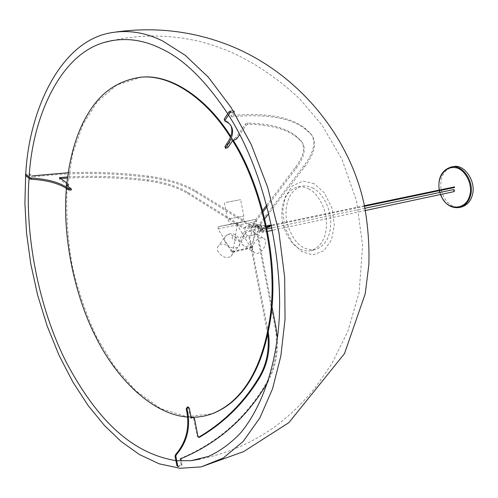<?xml version="1.0" encoding="UTF-8"?>
<svg xmlns="http://www.w3.org/2000/svg" width="498" height="498" viewBox="0 0 498 498"><rect width="100%" height="100%" fill="white"/><g stroke="black" fill="none" stroke-linecap="round" stroke-linejoin="round"><path stroke-width="0.37" stroke-dasharray="2.49 1.87" d="M198.578 437.263L197.152 436.316L193.629 418.382L192.676 417.361M191.176 417.778L190.417 418.04L191.232 418.065M190.417 418.04L188.443 408.005L187.466 406.966M177.649 466.464L180.892 465.263L181.185 464.659L180.002 458.658L180.818 458.72M177.854 466.421L181.714 465.331L182 464.727L181.272 461.03M180.002 458.658C216.923 443.301 245.632 418.22 266.131 383.41C275.73 366.242 278.718 347.455 275.089 327.037L256.974 234.197L248.763 235.946L267.849 334.843M267.849 381.866C274.996 368.732 278.152 354.078 277.318 337.905M272.014 306.961L257.79 234.054L249.579 235.809L268.366 332.415M267.177 206.458L296.092 168.417C304.658 156.876 306.482 147.95 301.564 141.637L296.833 137.274C286.344 128.976 270.065 124.637 248.004 124.276L245.931 125.452L239.687 134.572M266.804 205.045L295.407 167.34C303.961 155.793 305.778 146.854 300.848 140.529L296.111 136.153C285.603 127.824 269.318 123.467 247.251 123.074L245.184 124.251L236.127 137.498L234.253 138.649L232.273 138.911L227.331 146.169L224.878 147.227M233.008 140.106L232.273 138.911M230.748 125.216L228.003 121.954L224.193 119.881M231.128 112.237L234.658 112.175L231.595 116.775L230.829 115.548C265.689 112.417 290.452 116.681 305.112 128.347L310.764 133.694C316.454 141.432 314.132 152.189 303.799 165.971L258.462 225.189L250.233 226.889L262.788 210.33M230.356 111.004L233.904 110.674L230.829 115.548M231.595 116.775C266.449 113.612 291.199 117.839 305.84 129.468L311.487 134.802C317.164 142.521 314.829 153.266 304.483 167.035L268.939 213.381M264.899 218.647L259.084 226.223L250.855 227.928L263.162 211.737M66.844 183.015L68.643 184.515L66.645 185.001M60.383 178.539L59.393 178.844L59.555 179.193L68.375 185.324L68.537 185.686L67.94 185.966L66.103 186.24L71.282 189.943M66.209 185.063L66.103 186.24M25.479 175.526L29.525 175.022L32.333 177.027C69.795 172.233 108.396 172.314 148.143 177.257C167.552 179.828 183.376 184.739 195.614 191.979L252.835 227.331L244.618 229.036L187.453 193.367C177.251 187.267 163.979 183.139 147.651 180.979C120.709 177.63 93.96 176.666 67.404 178.079M25.902 175.34L25.989 174.169L29.619 173.852L32.426 175.85L32.333 177.027M68.133 172.744C94.994 171.667 121.705 172.8 148.28 176.136C167.695 178.714 183.525 183.619 195.77 190.852L253.028 226.16L244.804 227.854L187.609 192.234C177.4 186.146 164.122 182.019 147.782 179.853C120.846 176.504 94.103 175.526 67.547 176.921M250.855 227.928C252.225 231.769 251.795 234.396 249.579 235.809M244.804 227.854L247.045 225.252L250.233 226.889M248.763 235.946C246.118 235.299 244.736 232.996 244.618 229.036M256.974 234.197C254.322 233.556 252.947 231.265 252.835 227.331M253.028 226.16L255.275 223.571L258.462 225.189M259.084 226.223C260.448 230.039 260.012 232.647 257.79 234.054M25.74 174.232L25.628 175.794M29.139 177.076L29.058 178.253M175.9 460.65L176.722 460.731M228.514 115.007L227.742 113.774M314.207 183.687L303.002 181.06L292.214 185.935L285.117 197.164L282.702 211.115L284.937 227.443L292.046 242.283L301.744 251.615L312.763 254.914L323.856 250.818L331.519 239.793L334.307 225.407L332.017 208.257L324.416 192.875L314.207 183.687M313.354 188.312C309.824 186.302 306.083 185.598 302.124 186.19C289.456 189.284 283.511 205.612 286.979 222.457C292.731 241.966 302.199 251.023 315.383 249.635C325.63 245.589 330.747 236.413 330.734 222.114C330.697 207.996 322.038 192.533 313.354 188.312M309.121 189.091C305.591 187.074 301.85 186.358 297.891 186.955C285.23 190.049 279.31 206.427 282.789 223.334C287.178 241.785 299.398 253.14 311.2 250.625C321.44 246.578 326.545 237.378 326.52 223.023C326.476 208.861 317.799 193.33 309.121 189.091M461.341 207.087C451.773 208.232 445.069 202.611 441.222 190.224C439.404 178.128 443.301 170.291 452.906 166.718M270.022 226.055L269.698 226.192L269.984 226.658M454.493 186.906L454.612 187.472M267.084 227.281L267.046 225.961L269.374 225.152M269.549 227.094L269.076 225.55M269.816 225.407L267.414 225.905L267.432 227.188M269.735 225.949L269.294 225.681L269.48 226.764L269.735 225.949L267.7 226.372M257.783 226.752C256.787 225.719 256.028 226.061 255.511 227.773L257.541 227.188L259.284 224.754C261.238 224.947 262.203 226.515 262.178 229.46L260.137 230.661L259.807 229.958L261.176 228.756L262.178 229.46L260.684 231.452C258.723 231.265 257.759 229.703 257.777 226.764M258.555 230.219L257.068 232.217C253.849 230.605 253.382 228.364 255.661 225.501C257.615 225.694 258.58 227.269 258.555 230.219M252.654 246.94C252.206 249.871 253.034 251.895 255.125 252.99C261.282 256.016 270.146 240.484 263 237.963C258.219 237.403 254.771 240.391 252.654 246.94M226.011 202.412L240.615 199.642L226.011 202.412M218.466 252.281C216.991 249.66 217.072 247.394 218.703 245.483C223.459 240.217 236.811 251.117 230.948 256.327C226.764 258.736 222.606 257.391 218.466 252.281M231.502 251.72L218.031 228.837L218.348 226.665L235.928 223.415L237.092 225.364L232.989 251.49L232.417 252.287L231.502 251.72L250.656 247.444L237.216 224.953L237.546 222.805L255.219 219.531L256.377 221.448L252.156 247.213L251.571 247.998L250.656 247.444M218.348 226.665L237.552 222.805L218.348 226.665M233.101 140.094L230.723 136.328M141.681 77.153L116.986 84.859L97.216 101.841L82.873 124.668L72.64 153.701L67.043 188.923C65.966 214.825 67.821 241.076 72.596 267.669C78.889 293.39 86.957 316.591 96.799 337.271L113.949 365.7L135.493 390.544L160.418 408.485L186.769 416.677L212.036 413.801M232.603 140.697L230.4 137.174M66.614 185.349L66.359 188.325M187.634 417.075L191.07 417.243M260.298 229.136L260.747 229.229C261.587 228.177 261.413 227.356 260.23 226.764L260.298 229.136M453.529 189.582L453.516 191.587L453.964 191.649M193.629 418.382L194.45 418.407M197.152 436.316L197.974 436.354M188.443 408.005L189.259 408.018M180.892 465.263L181.714 465.331M181.185 464.659L182 464.727M266.131 383.41L266.972 383.404M275.089 327.037L275.917 326.981M267.009 329.415L267.837 329.359M236.867 138.687L236.127 137.498M245.931 125.452L245.184 124.251M234.988 139.845L234.253 138.649M228.059 147.358L227.331 146.169M225.09 121.188L224.324 119.956M234.477 111.869L233.711 110.637M234.658 112.175L233.892 110.942M311.487 134.802L310.764 133.694M304.483 167.035L303.799 165.971M296.092 168.417L295.407 167.34M301.564 141.637L300.848 140.529M248.004 124.276L247.251 123.074M68.481 184.154L68.375 185.324M59.654 178.029L59.555 179.193M68.045 184.789L67.94 185.966M71.208 188.549L71.102 189.732M29.021 173.752L28.934 174.923M29.619 173.852L29.525 175.022M148.28 176.136L148.143 177.257M195.77 190.852L195.614 191.979M187.609 192.234L187.453 193.367M147.782 179.853L147.651 180.979M459.542 207.504C449.968 208.643 443.257 203.01 439.41 190.603C437.586 178.483 441.483 170.64 451.088 167.06M440.612 194.494L439.927 192.452M439.479 190.634L439.367 190.062M269.443 225.482L267.414 225.905L265.671 225.681L265.241 226.21L265.671 225.687C263.087 224.436 262.689 230.499 265.334 228.296L264.88 227.791L265.334 228.296L267.445 227.188L267.158 226.721L269.188 226.297M269.294 225.681L267.264 226.104L267.551 226.571L265.241 226.21C263.915 227.219 263.791 227.742 264.88 227.791L267.308 226.522L269.848 225.992M266.94 226.59L268.97 226.16M267.6 226.988L269.63 226.565M258.742 226.378L258.294 226.976L257.727 226.721L257.416 225.662L257.734 225.034L258.742 226.378M262.253 229.08C260.554 231.495 259.383 230.779 258.736 226.92C260.423 224.492 261.599 225.214 262.253 229.08M241.835 240.061C241.406 242.98 242.24 244.991 244.344 246.099C250.519 249.143 259.296 233.761 252.137 231.209C247.344 230.618 243.914 233.568 241.835 240.061M242.576 236.886C243.491 239.781 244.916 239.482 246.852 235.971C245.944 233.064 244.524 233.369 242.576 236.886M229.229 218.902L243.821 216.057L229.229 218.902M234.614 223.534L238.891 222.674L234.614 223.534M225.575 242.756C224.075 240.117 224.144 237.845 225.768 235.94C230.524 230.692 244.008 241.698 238.137 246.884C233.948 249.28 229.765 247.904 225.575 242.756M232.261 238.629C232.024 235.523 233.444 235.218 236.525 237.72C236.768 240.827 235.349 241.132 232.261 238.629M218.031 228.837L237.216 224.953M255.219 219.531L235.928 223.415M256.377 221.448L237.092 225.364M252.156 247.213L232.989 251.49M260.778 229.727L262.938 229.802L260.504 229.261L260.778 229.727M262.763 232.186L263.212 232.28C264.046 231.228 263.872 230.412 262.695 229.827L262.763 232.186M198.254 437.337L198.883 437.369M228.763 123.18L228.003 121.954M234.676 111.907L233.904 110.674M305.84 129.468L305.112 128.347M296.833 137.274L296.111 136.153M68.643 184.515L68.537 185.686M59.48 177.83L59.393 178.844M255.275 223.571L247.045 225.252M110.488 32.862L116.146 31.972M297.891 186.955L302.124 186.19M311.2 250.625L315.383 249.635M112.529 40.456L125.496 38.053L138.886 36.51L152.73 35.931L167.969 36.466L182.965 38.141L197.837 40.936L211.718 44.826L225.606 49.868C251.403 60.532 276.091 76.841 299.653 98.785L321.988 125.054L341.958 159.26L356.568 201.105L362.6 245.414L359.158 292.245L348.021 330.989L331.519 364.237L315.614 387.232C302.896 402.957 289.089 416.309 274.186 427.278C263.573 434.592 252.934 440.68 242.277 445.542C229.074 451.543 214.987 456.062 200.022 459.1M440.413 194.531L439.734 192.489M439.286 190.672L439.174 190.099M269.48 226.764L269.854 226.683M364.548 206.297L271.727 225.7M269.96 226.067L267.675 226.546M364.424 205.686L271.584 225.034M255.505 227.773C255.449 226.397 256.24 225.463 257.877 224.971L257.877 224.971C261.22 224.094 264.208 225.158 266.841 228.165C266.86 230.468 264.619 231.296 260.137 230.655M257.541 227.188L258.294 226.976L257.541 227.188M257.068 232.217L260.684 231.452L262.396 229.335C261.96 225.681 260.921 224.156 259.284 224.754L255.661 225.501M261.176 228.756L264.731 228.526L264.955 228.85C265.969 228.377 259.719 226.005 258.294 226.976M263 237.963L252.137 231.209C245.738 228.756 242.128 233.207 240.677 237.938C240.522 244.823 242.588 244.487 244.344 246.099L255.125 252.99M224.337 202.817L227.542 219.213C229.534 223.048 231.881 224.486 234.57 223.54C238.872 222.98 244.225 222.345 243.821 216.057L240.615 199.642M230.948 256.327L238.137 246.884C240.161 245.657 240.372 242.713 238.766 238.05C234.664 232.958 230.331 232.255 225.768 235.94L218.703 245.483M232.417 252.287L251.571 247.998M267.625 231.34L263.212 232.28L261.755 232.124L260.747 229.229M267.146 228.887L262.695 229.827L263.012 230.157L262.938 229.802C263.131 227.835 262.228 226.827 260.23 226.764M365.389 210.517L272.649 230.269M364.953 208.264L272.163 227.829"/><path stroke-width="0.75" d="M268.366 332.415C270.526 348.644 267.824 363.378 260.249 376.613C245.01 402.21 224.76 422.422 199.505 437.244L199.082 437.375L197.974 436.354L194.45 418.407L193.311 417.374L191.232 418.065L189.259 408.018L188.101 406.978L187.024 408.771L187.802 412.755C190.398 428.921 186.551 442.94 176.267 454.817L175.856 456.324L177.73 465.854L178.676 466.489M192.676 417.361L191.176 417.778M187.466 406.966L186.208 408.758L186.987 412.736C189.576 428.884 185.735 442.896 175.452 454.755L175.035 456.261L176.908 465.779L178.309 466.52M181.272 461.03L180.818 458.72C217.751 443.345 246.466 418.239 266.972 383.404L267.849 381.866M277.318 337.905L275.917 326.981L272.014 306.961M267.849 334.843C269.393 350.299 266.579 364.225 259.414 376.631C244.176 402.203 223.932 422.391 198.683 437.207L198.578 437.263M239.687 134.572L236.867 138.687L234.988 139.845L233.008 140.106L228.059 147.358L225.613 148.416L225.656 147.694L227.605 144.831C233.836 135.475 234.222 128.254 228.763 123.18L224.959 121.114L224.996 120.317L229.815 113.046L231.128 112.237L230.356 111.004L229.043 111.807L224.231 119.084L224.822 120.896M225.494 148.223L224.928 146.499L226.87 143.636C231.719 136.52 233.014 130.376 230.748 125.216M263.162 211.737L267.177 206.458M262.788 210.33L266.804 205.045M268.939 213.381L264.899 218.647M67.547 176.921L59.492 177.68L66.844 183.015M66.645 185.001L66.209 185.063L71.376 188.923L68.973 188.891L66.987 187.509C58.496 182.075 46.613 178.938 31.349 178.091L30.098 177.761L25.659 174.58L25.989 174.169M71.282 189.943L68.861 190.074L66.881 188.686C58.391 183.245 46.519 180.108 31.262 179.268L30.011 178.938L25.572 175.75L25.554 174.462M32.426 175.85L68.133 172.744M67.404 178.079L60.383 178.539M25.628 175.794L24.9 203.34L26.531 232.933L30.758 263.859L37.661 295.252L47.192 326.097L59.088 355.385L72.957 382.184L88.283 405.739L104.505 425.566L121.188 441.527L139.378 454.512L159.179 463.819L180.046 468.276L201.192 466.875L223.21 458.042L243.155 441.483L259.863 417.915L272.537 388.795L280.841 356.033L285.043 319.199L284.675 277.392L278.948 232.51L267.65 187.254L251.285 144.644L231.041 107.387L208.494 77.358L185.262 55.315L162.715 41.01C145.329 32.401 127.924 29.687 110.488 32.862C59.891 41.614 28.822 111.241 25.74 174.232M227.742 113.774C205.817 80.807 183.824 59.194 161.763 48.941C142.291 39.137 122.969 37.014 103.796 42.567C58.764 55.67 32.208 119.42 29.139 177.076M29.058 178.253C24.794 232.859 37.898 307.185 67.137 363.926C97.234 419.721 131.254 453.18 175.9 460.65M176.722 460.731L191.17 460.662L208.681 456.342C220.048 451.107 230.618 443.388 240.385 433.192C259.047 410.806 271.447 378.05 276.757 342.145C287.097 277.847 268.914 177.998 228.514 115.007M439.174 190.099C437.761 177.817 441.732 170.135 451.088 167.06L452.906 166.718C463.949 163.238 476.387 181.185 472.428 194.749C470.84 201.155 467.149 205.269 461.341 207.087L459.542 207.504C451.057 208.581 444.683 204.255 440.413 194.531M267.046 225.961L269.374 225.152L269.848 226.696L270.022 226.055M364.548 206.297L454.612 187.472L454.493 186.906L364.424 205.686M267.345 225.575L267.924 226.509L267.519 227.524L267.084 227.281M267.818 227.125L269.848 226.696L267.519 227.524M267.432 227.188L267.7 226.372L267.264 226.104M230.723 136.328C207.411 99.146 171.829 74.071 141.681 77.153L140.89 77.215C118.711 80.346 101.524 91.831 89.335 111.658C77.52 129.891 69.95 154.455 66.614 185.349M191.07 417.243C198.092 417.374 204.827 416.309 211.289 414.062L212.036 413.801C241.281 402.745 264.046 370.674 271.559 311.698C278.183 252.841 259.34 181.085 233.101 140.094M230.4 137.174C207.081 99.594 171.237 74.096 140.89 77.215M66.359 188.325C62.119 239.594 75.87 298.837 96.394 338.086C116.115 377.658 151.691 414.317 187.634 417.075M211.289 414.062C240.472 403.019 263.181 371.072 270.744 312.265C277.423 253.569 258.761 181.838 232.603 140.697M365.389 210.517L453.964 191.649C454.842 190.728 454.693 190.037 453.529 189.582L364.953 208.264M192.253 417.405L193.068 417.424M186.208 408.758L187.024 408.771M186.987 412.736L187.802 412.755M175.452 454.755L176.267 454.817M175.035 456.261L175.856 456.324M176.908 465.779L177.73 465.854M259.414 376.631L260.249 376.613M198.683 437.207L199.505 437.244M225.656 147.694L224.928 146.499M227.605 144.831L226.87 143.636M224.996 120.317L224.231 119.084M229.815 113.046L229.043 111.807M68.973 188.891L68.861 190.074M66.987 187.509L66.881 188.686M31.349 178.091L31.262 179.268M30.098 177.761L30.011 178.938M25.659 174.58L25.572 175.75M60.27 177.394L60.177 178.396M451.088 167.06C462.132 163.574 474.582 181.565 470.629 195.148C469.041 201.566 465.344 205.68 459.542 207.504M439.367 190.062C436.833 178.203 444.484 166.239 454.991 167.633C464.192 168.031 473.131 183.899 469.819 195.004C466.302 211.034 446.133 211.289 440.612 194.494M439.927 192.452L439.479 190.634M267.482 226.584L267.463 227.188M267.675 226.546L267.414 225.905M267.924 226.509L269.953 226.086M192.496 417.355L193.311 417.374M187.285 406.966L188.101 406.978M71.376 188.923L71.27 190.099M116.146 31.972C155.189 26.687 192.714 31.069 228.719 45.125C298.234 72.484 350.026 136.608 364.355 205.381C367.941 225.115 369.441 244.854 368.869 264.6L365.227 293.764L344.492 353.611L288.871 422.653L243.615 451.611L201.192 466.875M103.796 42.567L112.529 40.456M191.17 460.662L200.022 459.1M439.734 192.489L439.286 190.672M271.727 225.7L269.96 226.067M271.584 225.034L269.816 225.407M272.649 230.269L267.625 231.34M272.163 227.829L267.146 228.887"/></g></svg>
